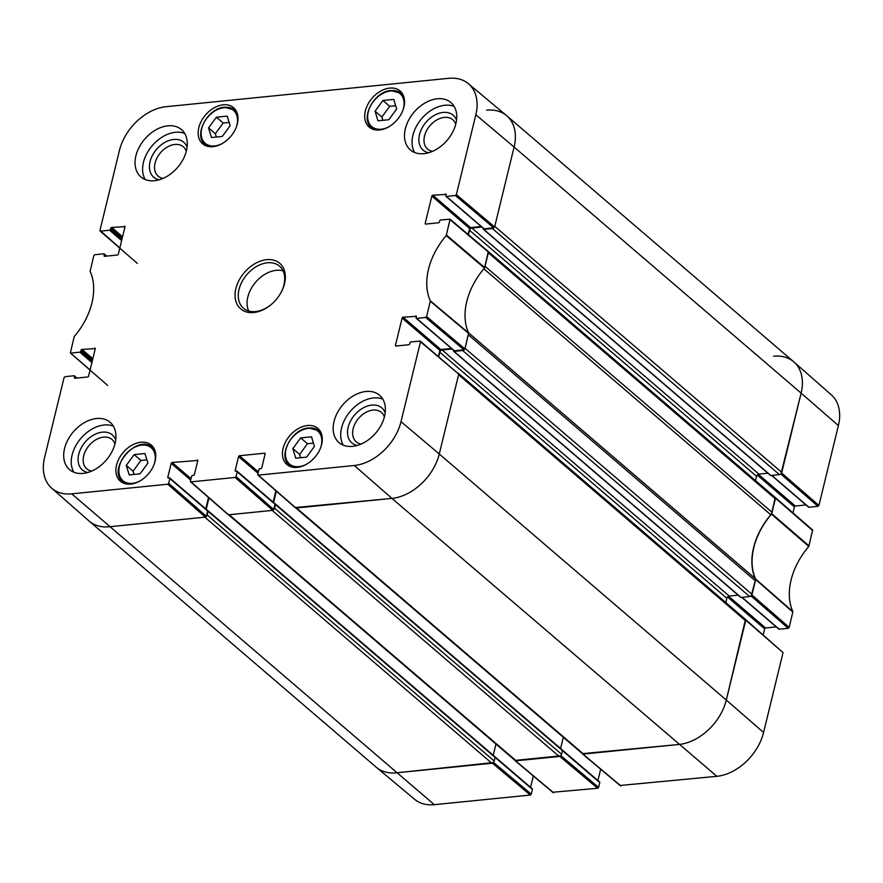 <?xml version="1.0" encoding="UTF-8"?>
<svg xmlns="http://www.w3.org/2000/svg" width="883" height="883" viewBox="0 0 883 883"><rect width="100%" height="100%" fill="white"/><g stroke="black" fill="none" stroke-linecap="round" stroke-linejoin="round"><path stroke-width="1.32" d="M775.351 498.829L772.062 512.339L485.032 266.269L488.332 252.759L775.351 498.829A2.307 1.611 -49.4 0 0 774.987 497.261L487.957 251.202M483.862 268.796L770.782 514.767A4.614 3.212 -49.4 0 0 772.062 512.339M770.782 514.767A62.34 43.388 -49.4 0 0 755.241 578.564L468.531 332.77M755.362 580.848L752.062 594.358L465.043 348.299L468.332 334.789L755.362 580.848A4.614 3.212 -49.4 0 0 755.241 578.564M464.215 349.723A2.307 1.611 130.6 0 1 462.67 350.518L749.7 596.577A2.307 1.611 -49.4 0 0 752.062 594.358M749.7 596.577L741.091 597.449A0.927 0.64 130.6 0 1 740.517 596.952M738.155 595.164L729.192 596.058A2.307 1.611 -49.4 0 0 726.83 598.277L725.793 602.537M745.627 620.782L726.301 700.053L439.27 453.994A46.181 32.141 130.6 0 1 391.942 498.398A46.181 32.141 -49.4 0 0 439.27 453.994L458.597 374.723L745.627 620.782A2.307 1.611 -49.4 0 0 745.252 619.215L458.233 373.156A2.307 1.611 130.6 0 1 458.343 373.266M745.462 619.458L726.301 700.053A46.181 32.141 130.6 0 1 678.961 744.468L583.531 754.049L296.511 507.979L391.942 498.398L354.304 465.496L258.311 475.131L257.759 474.392L258.918 469.635A0.927 0.64 130.6 0 1 259.867 468.752L260.805 468.652A0.927 0.64 -49.4 0 0 261.754 467.769L265.121 453.95A0.927 0.64 -49.4 0 0 264.569 453.211L265.143 453.696M295.904 508.045L582.526 753.762A2.307 1.611 -49.4 0 0 583.531 754.049M563.332 737.316L560.606 748.508M561.919 749.866A0.927 0.64 130.6 0 1 562.471 750.605L561.577 754.27L274.558 508.2A2.307 1.611 130.6 0 1 273.587 509.756M559.215 756.488L516.169 760.804L229.15 514.745L272.185 510.418L559.215 756.488A2.307 1.611 -49.4 0 0 561.577 754.27M228.542 514.8L515.164 760.528A2.307 1.611 -49.4 0 0 516.169 760.804M495.97 744.071L493.244 755.274M494.557 756.632A0.927 0.64 130.6 0 1 495.109 757.371L494.215 761.025L207.196 514.966A2.307 1.611 130.6 0 1 206.214 516.522M168.697 483.332L169.856 478.575L207.615 510.959L206.335 516.235L168.697 483.332L167.748 484.215L71.755 493.851A45.574 31.722 130.6 0 1 51.678 488.156L89.04 520.992A46.181 32.141 -49.4 0 0 109.393 526.765L204.823 517.184L491.853 763.254A2.307 1.611 -49.4 0 0 494.215 761.025M491.853 763.254L396.423 772.824A46.181 32.141 130.6 0 1 376.268 767.239L89.249 521.169A46.181 32.141 130.6 0 0 109.393 526.765L205.386 517.129L206.335 516.235M486.577 110.176A46.181 32.141 130.6 0 1 506.732 115.761L793.751 361.831A46.181 32.141 130.6 0 1 801.124 393.134L781.797 472.405L494.767 226.335L514.094 147.064A46.181 32.141 -49.4 0 0 506.522 115.585L468.365 83.675A45.574 31.722 130.6 0 1 475.838 114.735L456.368 194.624L455.418 195.507L493.674 227.836L494.623 226.953L514.094 147.064L475.838 114.735M483.332 228.344L483.244 228.686A0.927 0.64 -49.4 0 0 483.796 229.425L492.405 228.565L779.424 474.624A2.307 1.611 -49.4 0 0 781.797 472.405M779.424 474.624L770.815 475.484A0.927 0.64 130.6 0 1 770.241 474.999M767.879 473.211L758.927 474.105A2.307 1.611 -49.4 0 0 756.565 476.323L755.528 480.584M453.597 350.297L453.52 350.639A0.927 0.64 -49.4 0 0 454.061 351.379L462.67 350.518M468.443 234.723L469.535 230.264A2.307 1.611 130.6 0 1 471.908 228.035L481.82 227.041M493.939 227.759A2.307 1.611 130.6 0 1 492.405 228.565M506.732 115.761A46.181 32.141 130.6 0 1 514.094 147.064L801.124 393.134L780.969 473.829M207.196 514.966L208.079 511.301A0.927 0.64 -49.4 0 0 207.626 510.562M206.214 509.248L208.973 497.935A2.307 1.611 130.6 0 1 208.984 497.891M274.558 508.2L275.441 504.546A0.927 0.64 -49.4 0 0 274.988 503.807M273.575 502.482L276.335 491.169A2.307 1.611 130.6 0 1 276.346 491.136M438.719 356.688L439.811 352.218A2.307 1.611 130.6 0 1 442.173 349.999L452.085 349.006M751.069 595.948L788.243 628.288L789.192 627.394L792.89 611.654A62.947 43.808 130.6 0 1 808.795 546.422L812.636 530.021L775.362 497.593M788.243 628.288L779.192 629.193L742.051 597.35M778.618 628.696A0.927 0.64 -49.4 0 0 779.192 629.193M776.256 626.908L765.616 627.979L728.574 596.224M727.515 597.018L764.667 628.873A0.927 0.64 130.6 0 1 765.616 627.979M764.667 628.873L763.21 634.844M620.296 785.462L716.864 776.312A45.574 31.722 -49.4 0 0 763.574 732.482L783.044 652.603L745.627 619.557M600.672 769.203L597.912 780.539M562.46 750.649L599.778 782.636A0.927 0.64 -49.4 0 0 599.623 782.007L562.427 750.12M599.778 782.636L598.619 787.382L560.815 755.627M552.935 792.228L597.67 788.276L598.619 787.382M533.31 775.969L530.551 787.305M208.079 511.301L532.416 789.402A0.927 0.64 -49.4 0 0 532.261 788.773L495.065 756.886M532.416 789.402L531.257 794.148L493.454 762.382M493.244 762.592L396.423 772.824A46.181 32.141 130.6 0 1 376.478 767.415L414.635 799.325A45.574 31.722 -49.4 0 0 434.315 804.678L530.308 795.042L531.257 794.148M838.397 425.562A45.574 31.722 -49.4 0 0 831.322 394.844L793.96 362.008A46.181 32.141 130.6 0 1 801.124 393.134L838.397 425.562L818.916 505.44L781.643 473.012M780.793 473.983L817.978 506.323L818.916 505.44M817.978 506.323L808.927 507.239L771.775 475.396M808.342 506.743A0.927 0.64 -49.4 0 0 808.927 507.239M805.991 504.955L795.34 506.025L758.309 474.27M757.239 475.054L794.402 506.908A0.927 0.64 130.6 0 1 795.34 506.025M794.402 506.908L792.945 512.891M775.197 497.504L771.477 514.171A62.34 43.388 -49.4 0 0 755.66 579.049L751.234 595.782M773.607 356.235A46.181 32.141 130.6 0 1 793.96 362.008M560.606 755.826L515.043 760.418M763.574 732.482L726.301 700.053A46.181 32.141 130.6 0 1 678.961 744.468L582.405 753.663M90.11 369.911L70.364 352.979L74.205 336.578A62.947 43.808 -49.4 0 0 90.11 271.346L93.808 255.606L94.757 254.712L103.808 253.807A0.927 0.64 130.6 0 1 104.36 254.547L106.225 256.136M70.772 353.09L79.823 352.185L91.909 362.538M92.251 361.136L80.772 351.302A0.927 0.64 130.6 0 1 79.823 352.185M80.772 351.302L81.015 350.275L92.494 360.121M92.836 358.708L81.964 349.392A0.927 0.64 -49.4 0 0 81.015 350.275M81.964 349.392L95.265 348.608M75.21 378.222L74.382 377.516A0.927 0.64 -49.4 0 0 74.934 378.255L87.66 376.975A0.927 0.64 -49.4 0 0 88.598 376.092L95.243 348.851A0.927 0.64 -49.4 0 0 94.691 348.112M74.382 377.516L74.625 376.5L76.49 378.101M51.678 488.156A45.574 31.722 130.6 0 1 44.603 457.438L64.084 377.56L65.022 376.677L74.073 375.761A0.927 0.64 130.6 0 1 74.625 376.5M168.642 477.902L167.814 477.195A0.927 0.64 -49.4 0 0 168.366 477.935L169.304 477.835A0.927 0.64 130.6 0 1 169.856 478.575M167.814 477.195L171.192 463.376L190.662 480.076M191.004 478.663L172.13 462.482A0.927 0.64 -49.4 0 0 171.192 463.376M172.13 462.482L197.781 460.462M236.059 476.566L237.218 471.82L274.977 504.193L273.697 509.48L236.059 476.566L235.11 477.46L190.949 481.886L190.397 481.147L191.556 476.401A0.927 0.64 130.6 0 1 192.505 475.507L193.443 475.418A0.927 0.64 -49.4 0 0 194.392 474.524L197.759 460.705A0.927 0.64 -49.4 0 0 197.207 459.966M236.004 471.147L235.176 470.429A0.927 0.64 -49.4 0 0 235.728 471.169L236.666 471.081A0.927 0.64 130.6 0 1 237.218 471.82M235.176 470.429L238.553 456.61L258.024 473.31M258.366 471.908L239.492 455.727A0.927 0.64 -49.4 0 0 238.553 456.61M239.492 455.727L264.569 453.211M396.301 345.993L395.474 345.286A0.927 0.64 -49.4 0 0 396.026 346.026L408.752 344.745A0.927 0.64 -49.4 0 0 409.69 343.862L409.944 342.847A0.927 0.64 130.6 0 1 410.893 341.953L419.944 341.048L420.496 341.787L401.014 421.666A45.574 31.722 130.6 0 1 354.304 465.496M395.474 345.286L402.107 318.046L439.877 350.43A0.927 0.64 130.6 0 1 440.827 349.536L403.056 317.163A0.927 0.64 -49.4 0 0 402.107 318.046M403.056 317.163L416.357 316.379M416.633 318.377L425.683 317.472L463.939 349.789L454.403 350.75L416.633 318.377A0.927 0.64 130.6 0 1 416.081 317.637L416.334 316.622A0.927 0.64 -49.4 0 0 415.783 315.882M426.025 224.039L425.198 223.333A0.927 0.64 -49.4 0 0 425.749 224.072L438.476 222.792A0.927 0.64 -49.4 0 0 439.425 221.898L439.668 220.882A0.927 0.64 130.6 0 1 440.617 219.999L450.076 219.194L446.235 235.595A62.947 43.808 -49.4 0 0 430.33 300.838L426.632 316.578L425.683 317.472M425.198 223.333L431.842 196.092L469.613 228.465A0.927 0.64 130.6 0 1 470.551 227.582L432.791 195.209A0.927 0.64 -49.4 0 0 431.842 196.092M432.791 195.209L446.092 194.415M493.674 227.836L484.127 228.796L446.368 196.423A0.927 0.64 130.6 0 1 445.816 195.684L446.058 194.668A0.927 0.64 -49.4 0 0 445.518 193.929M446.368 196.423L455.418 195.507M119.834 247.957L99.956 230.397L119.426 150.518A45.574 31.722 130.6 0 1 166.136 106.688L448.685 78.322A45.574 31.722 130.6 0 1 468.365 83.675M100.507 231.136L109.558 230.231L121.633 240.584M121.975 239.172L110.507 229.337A0.927 0.64 130.6 0 1 109.558 230.231M110.507 229.337L110.75 228.322L122.229 238.156M122.571 236.754L111.7 227.439A0.927 0.64 -49.4 0 0 110.75 228.322M111.7 227.439L125 226.655M104.934 256.269L104.106 255.562A0.927 0.64 -49.4 0 0 104.658 256.302L117.384 255.021A0.927 0.64 -49.4 0 0 118.333 254.127L124.967 226.898A0.927 0.64 -49.4 0 0 124.426 226.158M104.106 255.562L104.36 254.547M379.513 129.967A23.786 16.556 130.6 0 1 369.138 127.086A23.786 16.556 130.6 0 1 372.052 98.256A23.786 16.556 130.6 0 1 400.098 90.971A23.786 16.556 130.6 0 1 401.357 113.675A23.786 16.556 130.6 0 1 379.513 129.967M297.262 467.372A23.786 16.556 130.6 0 1 286.887 464.491A23.786 16.556 130.6 0 1 289.801 435.672A23.786 16.556 130.6 0 1 317.847 428.387A23.786 16.556 130.6 0 1 319.105 451.092A23.786 16.556 130.6 0 1 297.262 467.372M130.728 484.094A23.786 16.556 130.6 0 1 120.353 481.213A23.786 16.556 130.6 0 1 123.267 452.383A23.786 16.556 130.6 0 1 151.313 445.098A23.786 16.556 130.6 0 1 152.571 467.802A23.786 16.556 130.6 0 1 130.728 484.094M212.98 146.677A23.786 16.556 130.6 0 1 202.604 143.797A23.786 16.556 130.6 0 1 205.518 114.967A23.786 16.556 130.6 0 1 233.565 107.682A23.786 16.556 130.6 0 1 234.823 130.386A23.786 16.556 130.6 0 1 212.98 146.677M423.928 153.664A31.17 21.689 130.6 0 1 410.33 149.889A31.17 21.689 130.6 0 1 414.149 112.097A31.17 21.689 130.6 0 1 450.915 102.549A31.17 21.689 130.6 0 1 452.571 132.307A31.17 21.689 130.6 0 1 423.928 153.664M352.582 446.356A31.17 21.689 130.6 0 1 338.984 442.582A31.17 21.689 130.6 0 1 342.803 404.8A31.17 21.689 130.6 0 1 379.558 395.253A31.17 21.689 130.6 0 1 381.213 425.01A31.17 21.689 130.6 0 1 352.582 446.356M83.134 473.398A31.17 21.689 130.6 0 1 69.536 469.624A31.17 21.689 130.6 0 1 73.355 431.842A31.17 21.689 130.6 0 1 110.11 422.295A31.17 21.689 130.6 0 1 111.766 452.052A31.17 21.689 130.6 0 1 83.134 473.398M154.481 180.706A31.17 21.689 130.6 0 1 140.883 176.931A31.17 21.689 130.6 0 1 144.702 139.15A31.17 21.689 130.6 0 1 181.468 129.602A31.17 21.689 130.6 0 1 183.123 159.359A31.17 21.689 130.6 0 1 154.481 180.706M266.666 259.668A30.022 20.894 -49.4 0 0 235.154 297.339A30.022 20.894 -49.4 0 0 270.772 304.889A30.022 20.894 -49.4 0 0 280.408 293.642A30.022 20.894 -49.4 0 0 266.666 259.668M211.434 137.527L208.554 127.903L216.39 117.207L227.24 116.115L230.121 125.739L222.284 136.435L211.434 137.527M134.139 454.613L144.922 453.531L147.914 463.089L140.033 473.851L129.249 474.933L126.258 465.385L134.139 454.613L140.938 460.44L133.057 471.213L134.073 474.458M295.717 458.222L292.836 448.597L300.673 437.902L311.522 436.809L314.403 446.434L306.567 457.14L295.717 458.222M377.968 120.816L375.087 111.192L382.924 100.485L393.774 99.393L396.655 109.017L388.818 119.724L377.968 120.816M483.553 228.3A0.927 0.64 -49.4 0 0 484.127 228.796M481.191 226.512L470.551 227.582M469.613 228.465L468.145 234.47M463.939 349.789L464.888 348.906L468.63 332.99A62.34 43.388 130.6 0 1 484.447 268.101L488.332 251.523M453.829 350.264A0.927 0.64 -49.4 0 0 454.403 350.75M451.467 348.465L440.827 349.536M439.877 350.43L438.421 356.423M401.014 421.666L439.27 453.994L458.752 374.116L420.341 341.158M295.375 507.537L391.942 498.398L716.864 776.312M275.893 490.738L273.123 502.096M274.977 504.193A0.927 0.64 -49.4 0 0 274.834 503.564L237.074 471.191M228.013 514.292L228.587 514.8L272.748 510.363L273.697 509.48M208.531 497.504L205.761 508.862M207.615 510.959A0.927 0.64 -49.4 0 0 207.472 510.33L169.702 477.957M375.087 111.192L381.886 117.02L382.88 120.32M395.661 105.717L389.723 106.313L381.886 117.02M382.924 100.485L389.723 106.313M292.836 448.597L299.635 454.425L300.628 457.736M313.41 443.134L307.472 443.73L299.635 454.425M300.673 437.902L307.472 443.73M208.554 127.903L215.353 133.73L216.346 137.042M229.127 122.439L223.189 123.035L215.353 133.73M216.39 117.207L223.189 123.035M146.898 459.844L140.938 460.44M126.258 465.385L133.057 471.213M456.544 120.121A23.035 16.026 -49.4 0 0 443.123 112.417A23.035 16.026 -49.4 0 0 420.319 131.898A23.035 16.026 -49.4 0 0 428.553 152.759M432.504 151.346A19.338 13.455 130.6 0 1 427.604 149.106A19.338 13.455 130.6 0 1 426.577 130.64A19.338 13.455 130.6 0 1 444.337 117.395A19.338 13.455 130.6 0 1 452.78 119.735A19.338 13.455 130.6 0 1 455.738 124.238M454.149 106.424A31.17 21.689 -49.4 0 0 421.71 118.576A31.17 21.689 -49.4 0 0 414.646 152.494M187.097 147.174A23.035 16.026 -49.4 0 0 173.675 139.459A23.035 16.026 -49.4 0 0 150.872 158.951A23.035 16.026 -49.4 0 0 159.106 179.812M163.057 178.388A19.338 13.455 130.6 0 1 158.156 176.147A19.338 13.455 130.6 0 1 157.13 157.693A19.338 13.455 130.6 0 1 174.889 144.448A19.338 13.455 130.6 0 1 183.333 146.788A19.338 13.455 130.6 0 1 186.291 151.291M184.702 133.465A31.17 21.689 -49.4 0 0 152.262 145.618A31.17 21.689 -49.4 0 0 145.198 179.536M115.739 439.866A23.035 16.026 -49.4 0 0 102.318 432.162A23.035 16.026 -49.4 0 0 79.514 451.643A23.035 16.026 -49.4 0 0 87.759 472.504M91.711 471.092A19.338 13.455 130.6 0 1 86.799 468.851A19.338 13.455 130.6 0 1 85.772 450.385A19.338 13.455 130.6 0 1 103.543 437.14A19.338 13.455 130.6 0 1 111.975 439.48A19.338 13.455 130.6 0 1 114.945 443.983M113.344 426.169A31.17 21.689 -49.4 0 0 80.905 438.321A31.17 21.689 -49.4 0 0 73.852 472.239M385.187 412.825A23.035 16.026 -49.4 0 0 371.765 405.109A23.035 16.026 -49.4 0 0 348.962 424.591A23.035 16.026 -49.4 0 0 357.207 445.462M361.158 444.039A19.338 13.455 130.6 0 1 356.246 441.798A19.338 13.455 130.6 0 1 355.22 423.343A19.338 13.455 130.6 0 1 372.99 410.087A19.338 13.455 130.6 0 1 381.423 412.438A19.338 13.455 130.6 0 1 384.392 416.942M382.792 399.116A31.17 21.689 -49.4 0 0 350.352 411.268A31.17 21.689 -49.4 0 0 343.299 445.187M270.993 304.701A27.704 19.283 130.6 0 1 243.443 308.211A27.704 19.283 130.6 0 1 241.975 281.754A27.704 19.283 130.6 0 1 267.428 262.781A27.704 19.283 130.6 0 1 279.514 266.136A27.704 19.283 130.6 0 1 280.264 293.896M283.09 270.882A27.704 19.283 -49.4 0 0 276.236 270.33A27.704 19.283 -49.4 0 0 252.935 285.739A27.704 19.283 -49.4 0 0 248.686 311.004M741.091 597.449L454.061 351.379M562.471 750.605L275.441 504.546M278.973 493.431L276.335 491.169M211.611 500.197L208.973 497.935M434.315 804.678L71.755 493.851M770.815 475.484L483.796 229.425M726.83 598.277L439.811 352.218M729.192 596.058L442.173 349.999M756.565 476.323L469.535 230.264M758.927 474.105L471.908 228.035M771.477 514.171L808.795 546.422M809.049 545.926L771.731 513.674M792.89 611.654L755.66 579.049M755.682 579.513L792.912 612.118M775.506 498.222L812.779 530.639M789.192 627.394L751.919 594.965M745.771 620.175L783.044 652.603M620.87 785.947L582.979 754.104M559.767 756.433L597.67 788.276M492.405 763.188L530.308 795.042M553.509 792.713L515.617 760.859M221.964 143.697A21.7 15.099 130.6 0 1 201.169 132.373A21.7 15.099 130.6 0 1 223.995 107.715A21.7 15.099 130.6 0 1 236.423 126.832M139.702 481.114A21.7 15.099 130.6 0 1 118.896 470.451A21.7 15.099 130.6 0 1 140.452 445.308A21.7 15.099 130.6 0 1 154.172 464.248M306.235 464.403A21.7 15.099 130.6 0 1 285.452 453.078A21.7 15.099 130.6 0 1 308.277 428.41A21.7 15.099 130.6 0 1 320.706 447.526M388.498 126.986A21.7 15.099 130.6 0 1 367.703 115.662A21.7 15.099 130.6 0 1 390.529 90.993A21.7 15.099 130.6 0 1 402.957 110.11M403.873 96.931A22.627 15.751 -49.4 0 0 401.103 93.355L390.948 90.508C374.028 91.214 359.547 118.918 371.655 127.715A22.627 15.751 -49.4 0 0 375.606 129.9M403.211 95.165L401.103 93.355A22.627 15.751 -49.4 0 0 391.235 90.618M321.622 434.348A22.627 15.751 -49.4 0 0 318.851 430.772L308.686 427.924C291.776 428.619 277.295 456.334 289.392 465.131A22.627 15.751 -49.4 0 0 293.355 467.317M320.959 432.571L318.851 430.772A22.627 15.751 -49.4 0 0 308.984 428.034M237.339 113.653A22.627 15.751 -49.4 0 0 234.569 110.077L224.414 107.229C207.494 107.925 193.013 135.64 205.121 144.437A22.627 15.751 -49.4 0 0 209.072 146.622M236.677 111.876L234.569 110.077A22.627 15.751 -49.4 0 0 224.701 107.329M155.088 451.058A22.627 15.751 -49.4 0 0 152.317 447.493C137.527 432.957 106.236 469.447 122.858 481.842A22.627 15.751 -49.4 0 0 126.821 484.039M484.712 267.604L446.5 235.11M446.235 235.595L484.447 268.101M450.22 219.823L488.476 252.152M468.63 332.99L430.33 300.838M430.363 301.302L468.663 333.454M464.888 348.906L426.632 316.578M167.748 484.215L205.386 517.129M228.587 514.8L190.949 481.886M295.948 508.034L258.311 475.131M235.11 477.46L272.748 510.363M420.496 341.787L458.752 374.116M494.623 226.953L456.368 194.624M562.316 749.987L275.297 503.917M494.955 756.742L207.935 510.683M740.682 597.338L453.663 351.268M770.418 475.374L483.398 229.315M771.532 475.418L808.519 507.129M741.808 597.372L778.784 629.082M582.57 753.994L620.473 785.837M515.208 760.76L553.111 792.603M371.655 127.715L373.752 129.525M289.392 465.131L291.5 466.93M205.121 144.437L207.218 146.236M122.858 481.842L124.967 483.652M152.317 447.493L154.426 449.292M106.744 256.092L104.216 253.918M137.373 263.443L100.099 231.026M107.638 385.407L70.364 352.979M77.009 378.045L74.481 375.871M190.54 481.776L228.178 514.679M257.902 475.01L295.54 507.924M453.994 350.639L416.235 318.266M483.729 228.686L445.959 196.302M488.321 251.523L450.065 219.194"/></g></svg>
